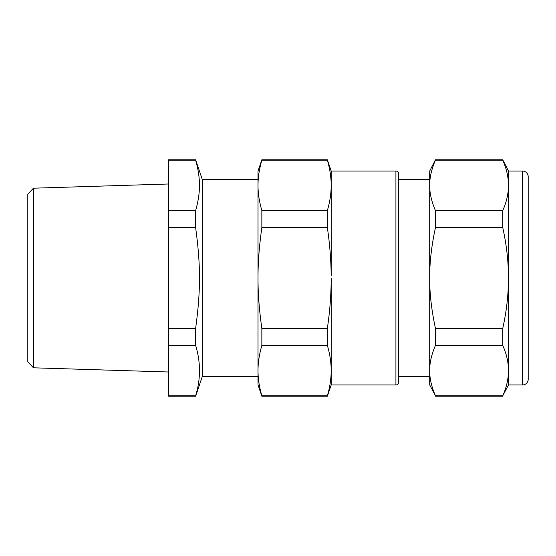<?xml version="1.0" encoding="UTF-8"?>
<svg xmlns="http://www.w3.org/2000/svg" width="556" height="556" viewBox="0 0 556 556"><rect width="100%" height="100%" fill="white"/><g stroke="black" fill="none" stroke-linecap="round" stroke-linejoin="round"><path stroke-width="0.83" d="M195.636 395.789L168.517 395.789L168.517 396.206L195.636 396.206L195.636 395.789C200.765 379.011 200.765 362.227 195.636 345.443L195.636 328.346C200.765 290.531 200.765 265.476 195.636 227.654L195.636 210.557L168.517 210.557L168.517 159.794L195.636 159.794L195.636 160.211L168.517 160.211M202.294 376.502L202.294 179.498L258.019 179.498L258.019 376.502L202.294 376.502L195.636 396.206M195.636 160.211C198.381 169.858 199.646 178.664 199.43 186.642C199.382 193.863 198.117 201.828 195.636 210.557M168.517 395.789L168.517 328.346L195.636 328.346M168.517 345.443L195.636 345.443M168.517 210.557L168.517 227.654L195.636 227.654M168.517 328.346L168.517 227.654M258.019 370.616L258.019 384.947L261.848 396.206L261.848 395.789L327.359 395.789C329.875 387.337 331.154 378.949 331.195 370.616C331.154 362.29 329.875 353.901 327.359 345.443L261.848 345.443C259.221 354.631 257.942 363.026 258.019 370.616C257.942 378.212 259.221 386.601 261.848 395.789M261.848 159.794L261.848 160.211C259.353 168.934 258.074 176.905 258.026 184.119L258.019 185.384C257.942 192.974 259.221 201.369 261.848 210.557L327.359 210.557C329.875 202.099 331.154 193.71 331.195 185.384C331.154 177.051 329.875 168.663 327.359 160.211L327.359 159.794L261.848 159.794L258.019 171.053L258.019 278C257.942 293.186 259.221 309.97 261.848 328.346L261.848 345.443M33.429 367.801L27.8 361.817L27.8 194.183L33.429 188.199L33.429 367.801L168.517 371.999M261.848 210.557L261.848 227.654C259.221 246.03 257.942 262.807 258.019 278M261.848 328.346L327.359 328.346C329.875 311.436 331.154 294.652 331.195 278L331.195 384.947L327.359 396.206L261.848 396.206M327.359 396.206L327.359 395.789M331.195 384.947L395.921 384.947A2.815 2.815 0 0 0 398.735 382.132L398.735 173.868A2.815 2.815 0 0 0 395.921 171.053L331.195 171.053L331.181 275.477C331.015 259.652 329.743 243.716 327.359 227.654L261.848 227.654M327.359 345.443L327.359 328.346M261.848 160.211L327.359 160.211M327.359 227.654L327.359 210.557M398.735 179.498L429.698 179.498M398.735 376.502L429.698 376.502M508.497 384.947L522.57 384.947A5.629 5.629 0 0 0 528.2 379.317L528.2 176.683A5.629 5.629 0 0 0 522.57 171.053L508.497 171.053L508.497 384.947L502.756 395.789C506.509 387.393 508.427 379.004 508.497 370.616C508.427 362.234 506.509 353.845 502.756 345.443L502.756 328.346C506.509 311.555 508.427 294.77 508.497 278L508.483 275.477C508.226 259.548 506.314 243.611 502.756 227.654L502.756 210.557C506.509 202.155 508.427 193.766 508.497 185.384C508.427 176.996 506.509 168.607 502.756 160.211L502.756 159.794L435.438 159.794L429.698 171.053L429.698 384.947L435.383 395.657M435.438 159.794L435.438 160.211C431.498 169.392 429.586 177.781 429.698 185.384L429.712 186.642C429.788 193.863 431.699 201.835 435.438 210.557L435.438 227.654C431.498 246.016 429.586 262.8 429.698 278C429.586 293.2 431.498 309.977 435.438 328.346L435.438 345.443C431.498 354.631 429.586 363.019 429.698 370.616C429.586 378.219 431.498 386.608 435.438 395.789L502.756 395.789M502.756 160.211L435.438 160.211M502.756 210.557L435.438 210.557M502.756 345.443L435.438 345.443M502.756 396.206L435.438 396.206M502.756 227.654L435.438 227.654M502.756 328.346L435.438 328.346M528.2 366.654L528.2 189.346M395.921 171.053L395.921 384.947M522.57 171.053L522.57 384.947M202.294 179.498L195.636 159.794M33.429 188.199L168.517 184.001M331.195 171.053L327.359 159.794M508.497 171.053L502.756 159.794"/></g></svg>
